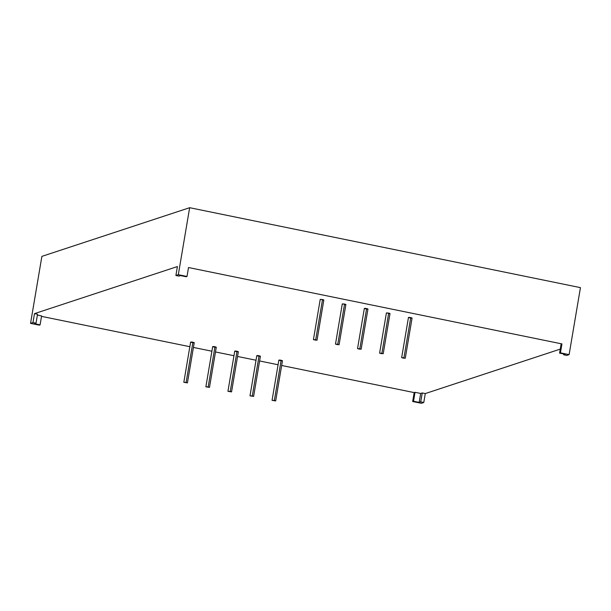 <?xml version="1.0" encoding="UTF-8"?>
<svg xmlns="http://www.w3.org/2000/svg" width="611" height="611" viewBox="0 0 611 611"><rect width="100%" height="100%" fill="white"/><g stroke="black" fill="none" stroke-linecap="round" stroke-linejoin="round"><path stroke-width="0.92" d="M320.24 299.428L322.516 299.535L315.711 339.731L314.749 340.052L317.017 340.159L313.443 339.624L315.711 339.731L322.516 299.535L320.225 299.39L313.428 339.586L317.033 340.197L313.428 339.586M342.297 303.942L344.573 304.049L337.776 344.237L336.806 344.558L339.082 344.665L335.5 344.13L337.776 344.237L344.573 304.049L342.282 303.904L335.485 344.092L339.09 344.703L335.485 344.092M359.833 348.751L366.631 308.563L365.661 308.876L364.355 308.448L365.263 308.356L366.631 308.563L359.833 348.751L358.863 349.072L361.139 349.179L357.557 348.644L359.833 348.751L366.631 308.563L364.339 308.418L357.542 348.606L361.147 349.217L357.542 348.606M386.412 312.962L388.688 313.069L381.89 353.265L380.92 353.586L383.196 353.693L379.614 353.158L381.89 353.265L388.688 313.069L386.404 312.924L379.607 353.12L383.212 353.731L379.607 353.12M403.947 357.779L410.745 317.583L409.775 317.903L408.469 317.476L409.378 317.376L410.745 317.583L403.947 357.779L402.977 358.099L405.253 358.206L401.671 357.672L403.947 357.779L410.745 317.583L408.461 317.437L401.664 357.634L405.269 358.245L401.664 357.634M186.118 382.417L192.916 342.221L191.946 342.542L190.64 342.114L191.541 342.015L192.916 342.221L186.118 382.417L183.842 382.31L187.417 382.845L186.118 382.417L192.916 342.221L190.624 342.076L183.827 382.272L187.432 382.883L183.827 382.272M208.175 386.931L214.973 346.735L214.003 347.056L212.697 346.628L213.598 346.529L214.973 346.735L208.175 386.931L205.899 386.824L209.481 387.359L208.175 386.931L214.973 346.735L212.681 346.59L205.884 386.786L209.489 387.389L205.884 386.786M230.232 391.437L237.03 351.249L236.06 351.569L234.754 351.142L235.663 351.042L237.03 351.249L230.232 391.437L227.956 391.33L231.538 391.865L230.232 391.437L237.03 351.249L234.746 351.104L227.941 391.292L231.554 391.903L227.941 391.292M252.29 395.951L259.087 355.762L258.117 356.076L256.811 355.648L257.72 355.556L259.087 355.762L252.29 395.951L250.014 395.844L253.596 396.379L252.29 395.951L259.087 355.762L256.803 355.61L250.006 395.806L253.611 396.417L250.006 395.806M274.347 400.465L281.144 360.269L280.182 360.589L278.876 360.162L279.777 360.062L281.144 360.269L274.347 400.465L272.071 400.358L275.653 400.892L274.347 400.465L281.144 360.269L278.86 360.123L272.063 400.32L275.668 400.931L272.063 400.32M281.663 365.485L414.174 392.59L281.663 365.485L414.174 392.59L412.669 401.519L421.353 403.298L423.774 402.496L420.735 401.878L419.161 402.397L413.517 401.244L415.022 392.308L420.673 393.461L422.247 392.949L425.287 393.568L560.264 349.11M569.116 354.624L580.45 287.636L569.116 354.624L560.432 352.853L559.584 353.127L565.228 354.281L563.655 354.8L566.695 355.426L569.116 354.624L560.432 352.853L561.944 343.917L561.097 344.199L559.584 353.127L565.228 354.281L563.655 354.8L566.695 355.426L569.116 354.624L560.432 352.853L559.584 353.127L565.228 354.281L563.655 354.8L566.695 355.426L569.116 354.624L580.45 287.636L189.647 207.702L41.884 256.376L30.55 323.364L39.234 325.136L40.082 324.861L34.437 323.708L36.011 323.188L32.971 322.562L30.55 323.364L39.234 325.136L40.082 324.861L34.437 323.708L36.011 323.188L32.971 322.562L30.55 323.364L39.234 325.136L40.082 324.861L34.437 323.708L36.011 323.188L37.523 314.253L34.483 313.634L37.523 314.253L36.011 323.188L32.971 322.562L30.55 323.364L41.884 256.376L30.55 323.364M41.517 316.368L189.845 346.704M193.427 347.438L211.902 351.218M215.484 351.951L233.96 355.724M237.542 356.457L256.017 360.238M259.606 360.971L278.074 364.752M37.386 315.07L41.594 315.925L37.386 315.07L41.594 315.925L40.082 324.861M423.774 402.496L421.353 403.298L412.669 401.519L414.174 392.59L415.022 392.308L420.673 393.461L422.247 392.949L420.735 401.878L419.161 402.397L420.673 393.461L422.247 392.949L425.287 393.568L423.774 402.496L420.735 401.878L419.161 402.397L413.517 401.244L415.022 392.308L420.673 393.461L419.161 402.397L413.517 401.244L415.022 392.308L414.174 392.59L412.669 401.519L413.517 401.244L412.669 401.519L421.353 403.298L423.774 402.496L425.287 393.568L422.247 392.949L420.735 401.878L423.774 402.496L425.287 393.568M559.584 353.127L561.097 344.199L561.944 343.917L560.432 352.853L559.584 353.127L561.097 344.199L561.944 343.917L188.516 267.534L187.004 276.47L186.156 276.745L180.512 275.592L186.156 276.745L187.004 276.47L178.32 274.69L175.899 275.492L178.939 276.111L180.512 275.592L186.156 276.745L187.004 276.47L178.32 274.69L175.899 275.492L178.939 276.111L180.512 275.592L178.939 276.111L175.899 275.492L177.404 266.556L34.483 313.634L32.971 322.562L34.483 313.634L37.523 314.253L36.011 323.188M337.776 344.237L344.573 304.049L342.519 304.072M339.09 344.703L345.887 304.515L344.573 304.049L345.879 304.477L344.971 304.568M381.89 353.265L388.688 313.069L386.633 313.092M383.212 353.731L390.009 313.535L388.688 313.069L389.94 313.588M389.627 313.619L389.092 313.596M275.668 400.931L282.465 360.734L281.144 360.269L282.397 360.788M282.083 360.818L281.549 360.796M253.611 396.417L260.408 356.221L259.087 355.762L260.339 356.274M260.026 356.305L259.492 356.282M231.554 391.903L238.351 351.715L237.03 351.249L238.282 351.76M237.962 351.799L237.435 351.768M209.489 387.389L216.286 347.201L214.973 346.735L216.225 347.247M215.904 347.285L215.37 347.262M187.432 382.883L194.229 342.687L192.916 342.221L194.222 342.649L193.313 342.748M405.269 358.245L412.066 318.048L410.745 317.583L412.051 318.01L411.15 318.11M361.147 349.217L367.952 309.021L366.631 308.563L367.937 308.983L367.028 309.082M315.711 339.731L322.516 299.535L320.454 299.558M317.033 340.197L323.83 300.001L322.516 299.535L323.815 299.963M323.769 300.047L322.913 300.062M563.655 354.8L563.793 353.99M560.432 352.853L561.944 343.917L188.516 267.534L187.004 276.47L178.32 274.69L175.899 275.492L177.404 266.556L34.483 313.634L32.971 322.562M178.32 274.69L189.647 207.702L41.884 256.376L189.647 207.702L580.45 287.636L189.647 207.702L178.32 274.69L189.647 207.702M414.174 392.59L415.022 392.308M561.944 343.917L188.516 267.534L187.004 276.47M175.899 275.492L177.404 266.556L34.483 313.634M344.573 304.049L344.489 304.515M388.688 313.069L388.611 313.542M281.144 360.269L281.068 360.742M259.087 355.762L259.011 356.228M237.03 351.249L236.953 351.715M214.973 346.735L214.889 347.201M192.916 342.221L192.832 342.695M410.745 317.583L410.668 318.056M366.631 308.563L366.554 309.029M322.516 299.535L322.432 300.009M412.669 401.519L413.517 401.244M422.247 392.949L420.735 401.878M419.161 402.397L420.673 393.461"/></g></svg>
